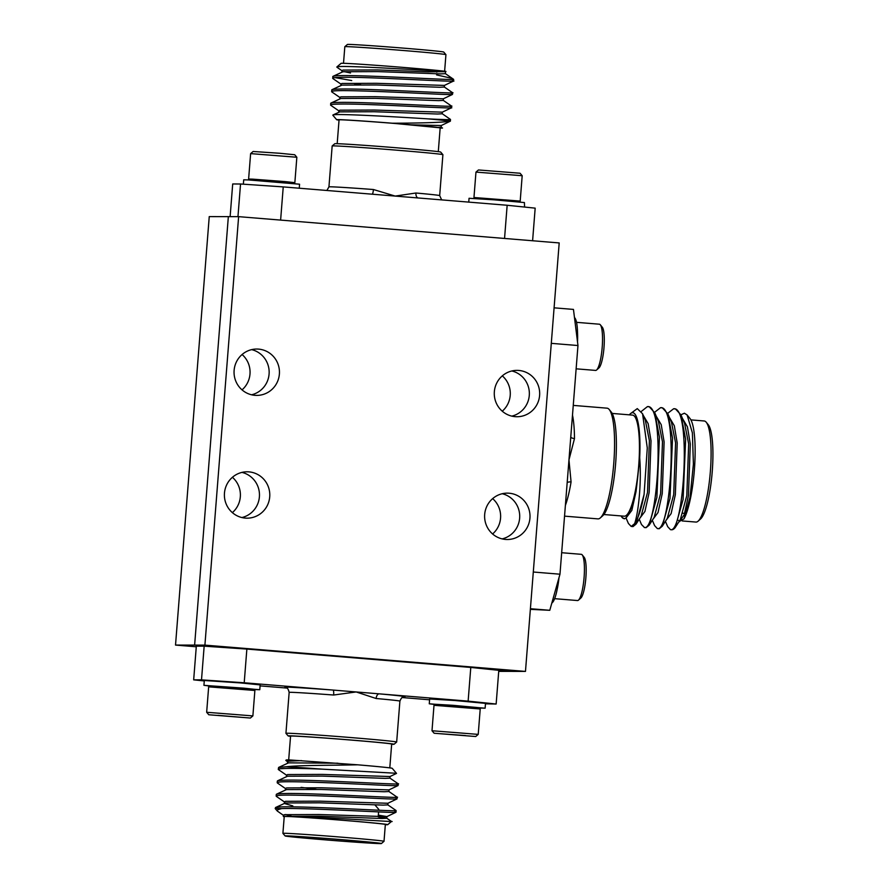 <?xml version="1.0" encoding="UTF-8"?>
<svg xmlns="http://www.w3.org/2000/svg" width="888" height="888" viewBox="0 0 888 888"><rect width="100%" height="100%" fill="white"/><g stroke="black" fill="none" stroke-linecap="round" stroke-linejoin="round"><path stroke-width="1.33" d="M299.256 188.212L299.567 184.204L248.562 179.942L243.712 179.809L243.368 184.182M293.895 183.494L294.849 182.673L284.748 181.574L252.636 179.143L248.618 179.032L249.439 179.987M250.627 153.613L253.124 151.482L279.898 153.28L294.716 154.756L296.847 157.254L250.627 153.613L248.618 179.032M468.753 202.12L469.053 198.29L494.372 199.844L524.42 202.564L524.564 207.059M475.968 172.094L522.188 175.724L520.057 173.238L478.454 169.963L475.968 172.094L473.959 197.513L519.78 201.054L519.236 201.976M522.188 175.724L520.19 201.154M332.168 145.954L334.765 143.745A53.125 0.844 4.5 0 1 398.501 147.941A53.125 0.844 4.5 0 1 440.681 152.081L442.901 154.667A55.544 0.888 -175.5 0 0 442.901 154.667A55.544 0.888 -175.5 0 0 398.801 150.35A55.544 0.888 -175.5 0 0 332.168 145.954A55.544 0.888 -175.5 0 0 332.168 145.976L328.937 186.891A55.544 0.888 4.5 0 1 373.426 189.521L395.193 196.082L415.928 193.007A4.829 2.753 -84.9 0 0 418.215 197.969M347.419 44.467A48.296 0.766 4.5 0 1 348.429 44.4A48.296 0.766 4.5 0 1 400.133 47.863A48.296 0.766 4.5 0 1 443.711 52.048L445.931 54.634A50.716 0.81 -175.5 0 0 400.177 50.25A50.716 0.81 -175.5 0 0 345.876 46.609A50.716 0.81 -175.5 0 0 344.833 46.687A50.716 0.81 -175.5 0 0 344.822 46.698L347.419 44.467M440.159 128.083A53.125 0.844 -175.5 0 0 441.469 128.105A53.125 0.844 -175.5 0 0 442.524 128.05L392.418 123.221A53.125 0.844 -175.5 0 0 337.762 119.603A53.125 0.844 -175.5 0 0 336.663 119.691A53.125 0.844 -175.5 0 0 339.038 120.124M336.663 119.691L332.834 115.218L333.766 114.796C339.882 113.653 396.259 116.839 428.582 118.903A60.373 0.966 4.5 0 1 450.083 121.245C442.357 122.444 423.132 123.11 392.418 123.221M337.185 143.69L339.061 119.869A50.716 0.81 4.5 0 1 340.115 119.791A50.716 0.81 4.5 0 1 394.816 123.454A50.716 0.81 4.5 0 1 440.171 127.828L438.295 151.648M451.271 78.211L436.585 74.903M336.841 66.977L341.092 63.337A53.125 0.844 4.5 0 1 342.191 63.27A53.125 0.844 4.5 0 1 394.239 66.689A53.125 0.844 4.5 0 1 445.976 71.44C438.705 71.251 347.585 65.301 338.273 66.678L336.918 67.233L342.224 70.885M450.349 105.783C461.294 107.437 413.941 104.562 372.205 103.019C350.849 102.209 337.44 102.142 331.968 102.808L330.68 103.319L330.769 105.284L339.072 111.011M450.216 107.459C461.161 109.113 413.808 106.238 372.072 104.684C350.716 103.885 337.307 103.807 331.834 104.484L330.547 104.995M453.579 79.421L453.657 79.465A60.373 0.966 -175.5 0 0 453.657 79.465A60.373 0.966 -175.5 0 0 453.579 79.421C453.069 80.408 344.333 73.726 334.066 76.068L332.778 76.568L332.867 78.544L341.181 84.26M334.965 77.611L351.726 80.553M452.325 80.719C463.27 82.362 415.917 79.487 374.181 77.944C352.825 77.134 339.416 77.067 333.944 77.733L332.645 78.244M451.404 92.419C462.348 94.073 414.996 91.187 373.26 89.644C351.903 88.833 338.495 88.767 333.022 89.433L331.724 89.943L331.812 91.919L340.126 97.636M451.271 94.084C455.033 94.772 448.684 94.716 432.234 93.917C400.277 92.385 340.049 89.488 332.889 91.109L331.59 91.619M453.668 79.476L453.513 81.063L444.411 85.415L376.512 83.306L342.046 83.45L340.937 83.938L340.814 85.614M444.289 86.98L452.625 92.729L452.458 94.439L443.356 98.79L375.458 96.67L340.992 96.825L339.893 97.314L339.76 98.99M443.234 100.344L451.57 106.105L451.404 107.814L442.302 112.166L374.403 110.045L339.949 110.19L338.839 110.689L338.705 112.365M442.191 113.72L450.494 119.436L450.394 121.145L441.247 125.541L411.311 124.808M449.295 119.159C453.091 119.869 446.187 119.78 428.582 118.903M449.161 120.835L450.083 121.245M444.477 71.662L428.16 71.839L377.555 69.93L343.101 70.074L341.991 70.574L341.858 72.239M444.611 71.406L444.611 71.506A50.716 0.81 4.5 0 1 443.545 71.584M444.622 71.251L445.931 54.656A50.716 0.81 -175.5 0 0 445.931 54.634M453.468 79.243L445.343 73.604M442.524 128.05L441.136 127.095M360.584 84.593A38.151 0.611 4.5 0 1 354.501 83.794M445.521 71.995L445.388 73.66L440.726 73.893L377.433 71.595L342.968 71.75L333.022 76.324M444.466 85.359L444.333 87.035L439.671 87.268L376.379 84.971L341.913 85.115L331.968 89.699M443.412 98.735L443.279 100.411L438.617 100.644L375.324 98.346L340.87 98.49L330.924 103.075M442.357 112.11L442.224 113.775L437.573 114.019L374.27 111.722L339.815 111.866L332.933 114.985M441.303 125.486L441.181 127.151L438.15 127.395M344.033 71.595L350.505 72.994M504.551 238.461L507.159 205.261L535.175 208.147L532.6 240.759M237.962 216.65L240.537 183.994L283.239 186.902L280.619 220.091M230.125 216.639L232.7 183.971L240.537 183.994M283.239 186.902L507.159 205.261M373.426 189.521A4.829 0.955 -85.7 0 1 372.128 194.195M251.57 394.794A23.188 22.7 90.1 0 0 251.648 349.628A23.188 22.7 -89.9 0 1 251.57 394.794M254.934 395.327A23.188 22.7 90.1 0 0 279.431 373.16A23.188 22.7 90.1 0 0 256.787 349.04A23.188 22.7 90.1 0 0 234.066 371.273A23.188 22.7 90.1 0 0 254.934 395.327M241.913 517.549A23.188 22.7 90.1 0 0 241.98 472.394A23.188 22.7 -89.9 0 1 241.913 517.549M245.266 518.093A23.188 22.7 90.1 0 0 269.774 495.926A23.188 22.7 90.1 0 0 247.13 471.794A23.188 22.7 90.1 0 0 224.409 494.039A23.188 22.7 90.1 0 0 245.266 518.093M502.131 538.894A23.188 22.7 90.1 0 0 502.208 493.728A23.188 22.7 90.1 0 1 502.131 538.894M505.494 539.427A23.188 22.7 90.1 0 0 529.992 517.271A23.188 22.7 90.1 0 0 507.348 493.14A23.188 22.7 90.1 0 0 484.626 515.373A23.188 22.7 90.1 0 0 505.494 539.427M511.799 416.128A23.188 22.7 90.1 0 0 511.865 370.973A23.188 22.7 90.1 0 1 511.799 416.128M515.162 416.661A23.188 22.7 90.1 0 0 539.66 394.505A23.188 22.7 90.1 0 0 517.016 370.374A23.188 22.7 90.1 0 0 494.294 392.607A23.188 22.7 90.1 0 0 515.162 416.661M559.196 242.935L238.628 216.65L204.906 645.121L525.474 671.406L559.196 242.935M196.27 646.775L175.524 645.077L194.627 645.099L224.087 647.519L194.627 645.099L228.349 216.628L194.627 645.099L204.906 645.121M485.725 668.975L515.195 671.395L485.725 668.975M238.628 216.65L209.246 216.605L175.524 645.077M525.474 671.406L498.712 671.361M502.253 411.211A23.188 22.7 90.1 0 0 502.308 375.857M492.596 533.977A23.188 22.7 90.1 0 0 492.651 498.623M242.091 354.523A23.188 22.7 -89.9 0 1 242.036 389.865M232.423 477.289A23.188 22.7 -89.9 0 1 232.367 512.631M391.652 744.311A53.125 0.844 -175.5 0 0 394.072 744.255A53.125 0.844 -175.5 0 0 351.892 740.093A53.125 0.844 -175.5 0 0 288.156 735.919A53.125 0.844 -175.5 0 0 290.543 736.352M288.156 735.919L285.947 733.333A55.544 0.888 4.5 0 1 285.936 733.31A55.544 0.888 4.5 0 1 352.569 737.695A55.544 0.888 4.5 0 1 396.681 742.024A55.544 0.888 4.5 0 1 396.67 742.046L399.9 701.109A55.544 0.888 -175.5 0 0 376.135 698.512L356.177 691.952L333.644 695.027A4.829 0.955 94.3 0 0 333.078 690.065L244.211 682.772L201.509 679.864L193.673 679.853L204.273 680.941M286.136 835.863A48.296 0.766 -175.5 0 0 285.137 835.952A48.296 0.766 -175.5 0 0 328.704 840.137A48.296 0.766 -175.5 0 0 380.419 843.6A48.296 0.766 -175.5 0 0 381.418 843.533A48.296 0.766 -175.5 0 0 338.606 839.393A48.296 0.766 -175.5 0 0 286.136 835.863M285.137 835.952L282.917 833.366A50.716 0.81 4.5 0 1 282.906 833.344A50.716 0.81 4.5 0 1 283.971 833.266A50.716 0.81 4.5 0 1 338.661 836.929A50.716 0.81 4.5 0 1 384.027 841.302A50.716 0.81 4.5 0 1 384.016 841.313L385.348 824.453A50.716 0.81 -175.5 0 0 339.993 820.079A50.716 0.81 -175.5 0 0 285.292 816.416A50.716 0.81 -175.5 0 0 284.238 816.494L282.906 833.344M288.966 836.096A45.399 0.722 4.5 0 1 337.573 839.349A45.399 0.722 4.5 0 1 378.532 843.289A45.399 0.722 4.5 0 1 377.589 843.367A45.399 0.722 4.5 0 1 328.26 840.059A45.399 0.722 4.5 0 1 288.023 836.163A45.399 0.722 4.5 0 1 288.966 836.096M285.792 760.372L286.269 759.973A53.125 0.844 4.5 0 1 287.368 759.895A53.125 0.844 4.5 0 1 289.71 759.95L285.792 760.372L287.834 761.993M389.799 767.876L391.675 744.055A50.716 0.81 -175.5 0 0 346.32 739.682A50.716 0.81 -175.5 0 0 291.619 736.019A50.716 0.81 -175.5 0 0 290.565 736.096L288.689 759.917M277.322 811.044L275.18 808.535A60.373 0.966 4.5 0 1 275.169 808.524A60.373 0.966 4.5 0 1 276.434 808.424A60.373 0.966 4.5 0 1 281.574 808.591L277.578 809.789L277.322 811.044L283.627 815.484M285.681 814.507L290.998 815.872M385.325 824.708A53.125 0.844 -175.5 0 0 386.646 824.73A53.125 0.844 -175.5 0 0 387.745 824.663A53.125 0.844 -175.5 0 0 351.071 820.956A53.125 0.844 -175.5 0 0 291.308 816.572C320.923 816.805 404.562 822.743 390.565 821.322M378.199 816.816L386.746 818.203L391.475 821.456L387.745 824.663M286.791 775.368L278.477 769.641L279.542 768.841C285.381 768.153 299.5 768.242 321.9 769.13A60.373 0.966 -175.5 0 0 286.091 766.766C300.988 765.101 333.044 765.412 357.72 764.812A53.125 0.844 4.5 0 1 392.185 768.309L396.536 773.404L390.021 776.523L322.122 774.403L287.656 774.547L286.546 775.046L286.413 776.723M278.255 769.352L278.632 767.432L286.091 766.766M275.169 808.524L276.523 807.281C283.683 805.66 343.911 808.568 375.868 810.089C392.318 810.888 398.668 810.955 394.905 810.267M284.682 802.108L276.368 796.392L277.445 795.581C284.604 793.961 344.833 796.858 376.79 798.39C393.24 799.189 399.589 799.244 395.826 798.567M276.157 796.092L276.279 794.427L277.578 793.916C283.05 793.239 296.459 793.306 317.815 794.116C359.551 795.67 406.904 798.545 395.959 796.891M316.184 789.299L301.121 787.367M285.736 788.733L277.422 783.016L278.499 782.217C285.659 780.585 345.887 783.494 377.844 785.025C394.294 785.813 400.643 785.88 396.881 785.192M277.2 782.716L277.334 781.052L278.632 780.541C284.093 779.875 297.513 779.942 318.87 780.741C360.606 782.295 407.958 785.17 397.014 783.516M281.574 808.591C298.046 807.936 348.029 810.5 375.735 811.765C392.185 812.564 398.534 812.62 394.772 811.932M284.227 816.649L283.294 816.427L283.394 815.162L284.504 814.673L318.959 814.529L386.857 816.638L396.004 812.254L396.104 810.544L387.79 804.828M292.818 805.893L284.315 803.462L284.449 801.797L285.559 801.298L320.013 801.154L387.912 803.263L397.014 798.923L397.18 797.213L388.844 791.452M285.37 790.087L285.492 788.422L286.602 787.922L321.068 787.778L388.966 789.898L398.068 785.547L398.235 783.838L389.899 778.077M283.294 816.427L291.308 816.572M289.71 759.95L357.72 764.812M395.082 773.204L321.9 769.13M284.371 816.338L318.825 816.194L382.129 818.492L386.78 818.259L386.913 816.583L378.332 815.14M287.468 763.347L287.601 761.671L288.711 761.183L301.565 760.628M275.48 807.547L285.425 802.974L319.88 802.819L383.172 805.116L387.834 804.883L387.967 803.207M276.523 794.183L286.48 789.599L320.934 789.454L384.226 791.752L388.889 791.508L389.022 789.843M277.578 780.807L287.523 776.223L321.989 776.079L385.281 778.376L389.943 778.132L390.076 776.467M278.632 767.432L288.578 762.848L337.928 763.225M470.784 667.432L498.801 670.318L496.148 704.029L468.131 701.132L470.784 667.432L246.864 649.073L244.211 682.772M201.509 679.864L204.162 646.164L196.326 646.153L193.673 679.853M204.162 646.164L246.864 649.073M485.47 703.818L496.148 704.029M401.975 697.524L429.592 699.788M260.084 685.88L287.168 688.1M468.131 701.132L333.078 690.065A60.373 0.966 4.5 0 0 285.958 687.49M376.135 698.512A4.829 2.753 95.1 0 1 379.265 693.85A60.373 0.966 4.5 0 1 403.829 696.769M434.954 704.506L429.27 703.796L429.648 698.978L454.967 700.521L485.503 703.374L485.126 708.191L479.409 708.014M429.27 703.796L485.126 708.191M453.091 705.316L435.242 704.262L433.999 705.316L480.219 708.968L479.154 707.714L453.091 705.316M434.132 733.244L475.724 736.518L434.132 733.244L432.001 730.746L433.999 705.316M432.001 730.746L478.221 734.387L480.219 708.968M465.445 735.553L441.025 733.777L465.445 735.553M254.068 689.532L259.784 689.71L260.162 684.892L240.482 682.916L204.307 680.497L203.929 685.314L209.612 686.024M259.784 689.71L203.929 685.314M209.912 685.78L244.222 688.189L253.813 689.232L254.878 690.476L208.658 686.846L209.912 685.78M250.383 718.037L208.791 714.762L250.383 718.037L252.88 715.906L206.66 712.276L208.658 686.846M218.093 715.362L243.479 717.482L218.093 715.362M609.246 409.546L611.31 412.088A53.125 10.745 94.7 0 1 615.617 463.736A53.125 10.745 94.7 0 1 602.808 515.706L600.355 517.882A55.544 11.233 -85.3 0 0 613.752 463.547A55.544 11.233 -85.3 0 0 609.246 409.546A55.544 11.233 -85.3 0 0 607.026 408.169L573.26 405.394M572.494 415.096A55.544 11.233 94.7 0 1 574.492 438.561L568.964 459.873L571.073 481.951A4.829 1.787 9.4 0 0 567.166 482.783M682.195 520.945L695.926 522.066A50.716 10.256 -85.3 0 0 696.092 522.077A50.716 10.256 -85.3 0 0 698.123 521.156A50.716 10.256 -85.3 0 0 710.289 472.361A50.716 10.256 -85.3 0 0 706.238 422.244A50.716 10.256 -85.3 0 0 704.217 420.979L690.908 419.891M621.078 515.928A53.125 10.745 -85.3 0 0 621.955 517.282A53.125 10.745 -85.3 0 0 624.253 518.603A53.125 10.745 -85.3 0 0 625.996 517.948L630.391 509.679C633.466 502.053 635.897 491.297 637.695 477.411L639.693 457.653A53.125 10.745 -85.3 0 0 632.589 412.698A53.125 10.745 -85.3 0 0 630.458 413.664A53.125 10.745 -85.3 0 0 629.37 414.84M625.996 517.948L624.431 518.825L621.955 517.282M630.458 413.664L637.284 408.613L642.568 413.775L647.285 448.007L644.089 494.416A60.373 12.21 94.7 0 1 634.631 523.654C638.117 513.686 641.769 484.371 639.693 457.653M632.4 415.096A50.716 10.256 94.7 0 1 632.567 415.107A50.716 10.256 94.7 0 1 638.672 466.078A50.716 10.256 94.7 0 1 624.442 516.194A50.716 10.256 94.7 0 1 624.275 516.194L603.895 514.518M665.412 521.334L667.709 526.706L670.484 529.67L671.572 529.759A60.373 12.21 -85.3 0 0 671.772 529.77A60.373 12.21 -85.3 0 0 674.181 528.671A60.373 12.21 -85.3 0 0 675.08 527.75L683.083 499.567L685.636 439.205L680.941 414.863L675.446 408.935L673.581 408.791L667.665 413.375M687.112 414.94L690.032 418.548A53.125 10.745 94.7 0 1 694.682 465.467A53.125 10.745 94.7 0 1 683.96 518.903L690.076 497.08L693.406 464.124L692.385 432.867L687.112 414.94L684.404 413.22L680.918 414.807M679.431 520.712A50.716 10.256 94.7 0 1 678.41 520.368M626.029 517.915L628.415 523.476L631.202 526.451L633.011 526.595L636.074 524.098L644.089 494.416M639.216 519.191L641.513 524.553L644.466 527.528C657.786 531.068 665.656 403.163 647.385 406.637L641.358 411.41M631.202 526.451L634.631 523.654M670.484 529.67L670.651 529.681C683.982 533.211 691.841 405.305 673.581 408.791M652.314 520.268L654.611 525.629L657.386 528.604L659.196 528.737L662.27 526.251L669.985 498.49L672.538 438.128L667.854 413.786L662.348 407.858L660.483 407.714L654.578 412.31M657.386 528.604L657.564 528.604C670.884 532.134 678.743 404.229 660.483 407.714M644.3 527.528L646.098 527.672L649.172 525.174L656.887 497.413L659.44 437.063L654.756 412.72L649.25 406.782L647.385 406.637M678.998 521.633L683.96 518.903M706.238 422.244L708.302 424.786A48.296 9.768 94.7 0 1 712.165 472.516A48.296 9.768 94.7 0 1 700.577 518.981L698.123 521.156M675.08 527.75L674.181 528.671M675.368 527.317L680.33 519.547L686.801 495.626L688.666 443.945L684.581 423.343L680.941 414.863M662.27 526.251L667.243 518.47L673.703 494.549L675.579 442.879L671.483 422.266L667.854 413.786M649.172 525.174L654.145 517.393L660.617 493.473L662.481 441.802L658.385 421.201L654.756 412.72M636.074 524.098L641.047 516.328L647.519 492.396L649.383 440.726L645.299 420.124L642.568 413.775M627.372 516.172L630.391 509.679M679.52 521.667L684.215 514.685L688.433 495.759L690.309 444.089L687.423 426.839L682.517 418.526M665.911 520.557L671.117 513.608L675.346 494.683L677.211 443.012L674.325 425.763L669.419 417.449M652.813 519.48L658.019 512.543L662.248 493.606L664.113 441.935L661.227 424.686L656.321 416.372M639.715 518.403L644.921 511.466L649.15 492.529L651.026 440.859L648.14 423.62L643.223 415.295M626.54 517.327L631.834 510.389L636.052 491.464L637.695 477.411M564.535 516.139L597.946 518.881A55.544 11.233 -85.3 0 0 600.355 517.882M530.358 609.346L549.783 610.3L530.414 608.713M533.3 572.016L559.973 574.203L549.783 610.3M554.09 307.825L573.459 309.413L577.966 345.532L551.293 343.345M577.966 345.532L559.973 574.203M574.492 438.561A4.829 1.92 -0.5 0 1 570.773 437.007M577.411 341.103A28.016 5.661 -85.3 0 0 575.679 319.391A28.016 5.661 -85.3 0 0 574.481 317.549M576.134 368.82L595.604 370.418A23.188 4.684 -85.3 0 0 596.603 369.996A23.188 4.684 -85.3 0 0 601.986 349.639A23.188 4.684 -85.3 0 0 600.976 325.963A23.188 4.684 -85.3 0 0 600.31 324.786A23.188 4.684 -85.3 0 0 599.389 324.209L576.534 322.333M577.522 341.947A23.188 4.684 -85.3 0 0 577.533 332.645M596.603 369.996L598.956 367.91A20.868 4.218 -85.3 0 0 603.807 349.595A20.868 4.218 -85.3 0 0 602.897 328.283A20.868 4.218 -85.3 0 0 602.297 327.217L600.31 324.786M558.752 578.51A28.016 5.661 94.7 0 1 553.513 601.098A28.016 5.661 94.7 0 1 551.837 603.041M558.996 577.655A23.188 4.684 94.7 0 1 557.309 588.644M561.66 552.713L581.285 554.323A23.188 4.684 94.7 0 1 582.206 554.9A23.188 4.684 94.7 0 1 584.226 575.491A23.188 4.684 94.7 0 1 579.509 598.778A23.188 4.684 94.7 0 1 578.499 600.122A23.188 4.684 94.7 0 1 577.489 600.543L554.634 598.667M582.206 554.9L584.182 557.342A20.868 4.218 94.7 0 1 586.002 575.868A20.868 4.218 94.7 0 1 581.762 596.836A20.868 4.218 94.7 0 1 580.852 598.035L578.499 600.122M415.928 193.007A55.544 0.888 4.5 0 1 439.682 195.604L441.68 199.9M333.644 695.027A55.544 0.888 -175.5 0 0 289.155 692.396C287.501 685.836 285.492 688.034 285.758 687.434M571.073 481.951A55.544 11.233 94.7 0 1 565.39 505.394M296.847 157.254L294.849 182.673M474.78 198.468L473.97 197.525M436.807 72.15L436.896 71.007M343.512 63.292L344.822 46.698M442.901 154.69L439.682 195.604M328.937 186.891L326.873 190.476M394.072 744.255L396.67 742.046M374.936 804.905L378.776 809.39M378.588 811.91L378.199 816.738M381.418 843.533L384.016 841.313M285.936 733.31L289.155 692.396M399.9 701.109C402.564 694.893 404.207 697.38 404.029 696.747M475.724 736.518L478.221 734.387M208.791 714.762L206.66 712.276M252.88 715.906L254.878 690.487M632.567 415.107L612.187 413.431M683.005 513.253L684.637 513.386"/></g></svg>
